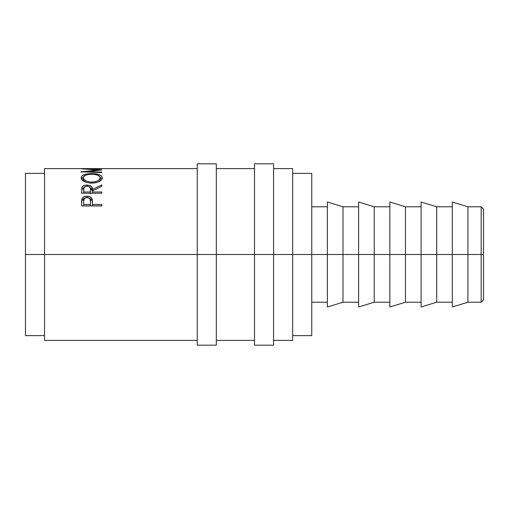 <?xml version="1.0" encoding="UTF-8"?>
<svg xmlns="http://www.w3.org/2000/svg" width="509" height="509" viewBox="0 0 509 509"><rect width="100%" height="100%" fill="white"/><g stroke="black" fill="none" stroke-linecap="round" stroke-linejoin="round"><path stroke-width="0.76" d="M481.164 254.5L483.55 254.5L483.55 209.167L483.55 254.5L481.164 254.5L481.164 206.781L481.164 254.5L467.93 254.5L481.164 254.5L481.164 302.219L481.164 254.5M197.237 345.166L197.237 163.834L197.237 254.5L216.325 254.5L216.325 163.834L216.325 254.5L273.587 254.5L273.587 163.834L273.587 254.5L467.93 254.5L467.93 206.781L467.93 254.5L436.697 254.5L436.697 206.781L436.697 254.5L405.463 254.5L405.463 206.781L405.463 254.5L374.23 254.5L374.23 206.781L374.23 254.5L342.996 254.5L342.996 206.781L342.996 254.5L311.762 254.5L311.762 173.378L311.762 254.5L292.675 254.5L292.675 168.606L292.675 254.5L44.538 254.5L197.237 254.5L197.237 345.166L216.325 345.166L216.325 254.5L216.325 345.166M254.5 345.166L254.5 163.834L254.5 345.166L273.587 345.166L273.587 254.5L273.587 345.166M452.316 306.991L452.316 202.009L452.316 306.991L467.93 302.219L467.93 254.5L467.93 302.219L481.164 302.219L483.55 299.833L483.55 254.5L483.55 299.833M421.083 306.991L421.083 202.009L421.083 306.991L436.697 302.219L436.697 254.5L436.697 302.219L452.316 302.219M389.849 306.991L389.849 202.009L389.849 306.991L405.463 302.219L405.463 254.5L405.463 302.219L421.083 302.219M358.616 306.991L358.616 202.009L358.616 306.991L374.23 302.219L374.23 254.5L374.23 302.219L389.849 302.219M327.382 306.991L327.382 202.009L327.382 306.991L342.996 302.219L342.996 254.5L342.996 302.219L358.616 302.219M44.538 340.394L44.538 168.606L44.538 254.5L25.45 254.5L25.45 173.378L25.45 254.5L44.538 254.5L44.538 340.394L197.237 340.394M101.8 205.935L81.599 205.935L81.904 199.121C82.687 197.199 84.392 196.232 87.02 196.226L87.02 197.842L87.02 196.226C89.711 196.258 91.423 197.263 92.142 199.248L92.142 200.781L90.717 198.841L89.005 198.065L92.142 200.781L92.142 199.248L92.479 204.446L101.8 204.446L101.8 205.935L81.599 205.935L81.65 200.858L82.178 198.497L83.756 196.97L87.02 196.226L90.341 197.002L91.493 197.995L92.263 199.744L92.479 204.446L101.8 204.446L101.8 205.935L92.479 205.84L101.8 205.84M101.8 193.248L81.599 193.248L81.873 187.522L83.692 185.702L86.116 185.085L89.482 185.378L91.938 187.089L92.479 189.501L101.8 184.901L101.8 186.237L92.479 190.99L92.479 191.988L101.8 191.988L101.8 193.248L101.8 191.988L92.479 191.988L92.479 193.248L92.479 190.99L101.8 186.237L101.8 184.901L92.479 189.501C92.74 186.835 90.914 185.352 87.001 185.053C84.303 185.098 82.598 185.919 81.873 187.522L81.599 193.248L101.8 193.248M81.128 178.309L81.815 176.063L84.112 174.702L90.64 173.614L95.756 173.855L99.204 174.682L101.545 176.012L102.315 177.762L101.577 179.671L99.287 181.427L95.864 182.693L92.842 183.1L89.718 183.017L85.862 182.184L81.892 179.753L81.128 178.309M101.8 168.689L81.599 168.848L98.173 169.923L81.599 171.845L101.8 172.608L101.8 172.08L87.23 171.552L87.23 172.048L87.23 171.552L101.8 169.955L87.262 168.937L101.8 169.885L87.23 171.552L101.8 172.08L101.8 172.608L81.599 171.845L98.173 169.923L81.599 168.873L101.8 168.791M292.675 340.394L292.675 254.5L292.675 340.394L273.587 340.394M25.45 335.622L25.45 254.5L25.45 335.622L44.538 335.622M311.762 335.622L311.762 254.5L311.762 335.622L292.675 335.622M81.084 172.277L81.599 171.31M98.173 169.923L98.173 170.299L98.173 169.923M101.8 172.08L101.8 172.608M91.69 173.601L91.69 174.231L91.69 173.601C85.137 173.664 81.599 175.077 81.084 177.838C81.726 180.937 85.296 182.699 91.785 183.125C98.275 182.648 101.781 180.86 102.315 177.762C101.705 175.045 98.161 173.658 91.69 173.601M102.137 179.009L100.19 177.304L102.074 178.882M81.332 178.901L83.222 177.291L81.255 179.066M99.637 178.513L100.101 179.193M83.8 181.439L83.19 180.301L83.152 177.794C83.565 175.529 86.409 174.339 91.69 174.231C97.003 174.326 99.853 175.516 100.248 177.794C99.84 180.307 97.015 181.751 91.779 182.133L91.779 183.125L91.779 182.133C86.505 181.77 83.629 180.326 83.152 177.794L83.552 181.115M99.91 181.07L100.248 179.925L99.649 181.433M100.248 179.925L100.248 177.794L100.248 179.925M81.599 193.248L81.873 187.522L81.873 189.386L83.985 187.484M87.001 186.135L87.001 185.053L87.001 186.135C89.66 186.491 90.806 187.617 90.43 189.513L90.405 193.725L90.43 189.513L90.405 193.725L90.405 191.988L83.673 191.988L83.673 193.248L83.673 191.988L90.405 191.988L90.347 188.349L89.902 187.248L88.712 186.428L86.123 186.205L84.157 187.236L83.673 191.988L83.673 189.456C83.285 187.586 84.392 186.479 86.994 186.135M90.061 187.497L92.479 191.308L92.479 189.501L92.479 191.308L91.938 188.966L89.482 187.299M84.278 187.376L82.006 189.087L81.599 192.262M85.302 198.007L83.756 198.567L81.904 200.661L85.092 198.052M92.142 200.781L92.479 204.707L92.142 200.781M92.479 204.446L92.479 205.84L92.479 204.446M90.405 205.84L83.673 205.84L90.405 205.84L90.449 203.085L90.405 205.84M90.449 201.609L89.915 198.904L88.725 197.918L87.026 197.568L85.372 197.912L84.182 198.854L83.673 201.494C83.311 199.261 84.43 197.956 87.026 197.568C89.686 197.969 90.825 199.318 90.449 201.621L90.449 203.066M90.449 201.621L90.405 204.446L83.673 204.446L83.673 205.84L83.673 204.446L90.405 204.446L90.449 201.621M83.673 201.494L83.673 204.446L83.673 201.494M90.933 182.114L95.088 181.783L97.83 180.759L99.649 179.346L100.216 178.182L100.101 177.043L97.836 175.185L93.395 174.282L88.356 174.466L85.035 175.452L83.19 177.412L83.8 179.353L86.944 181.357L90.933 182.114M452.316 202.009L467.93 206.781L481.164 206.781L483.55 209.167M197.237 163.834L216.325 163.834M254.5 163.834L273.587 163.834M421.083 202.009L436.697 206.781L452.316 206.781M389.849 202.009L405.463 206.781L421.083 206.781M358.616 202.009L374.23 206.781L389.849 206.781M327.382 202.009L342.996 206.781L358.616 206.781M311.762 206.781L327.382 206.781M292.675 173.378L311.762 173.378M25.45 173.378L44.538 173.378M273.587 168.606L292.675 168.606M216.325 168.606L254.5 168.606M44.538 168.606L197.237 168.606M216.325 340.394L254.5 340.394M311.762 302.219L327.382 302.219M90.43 189.507L90.43 191.314"/></g></svg>
